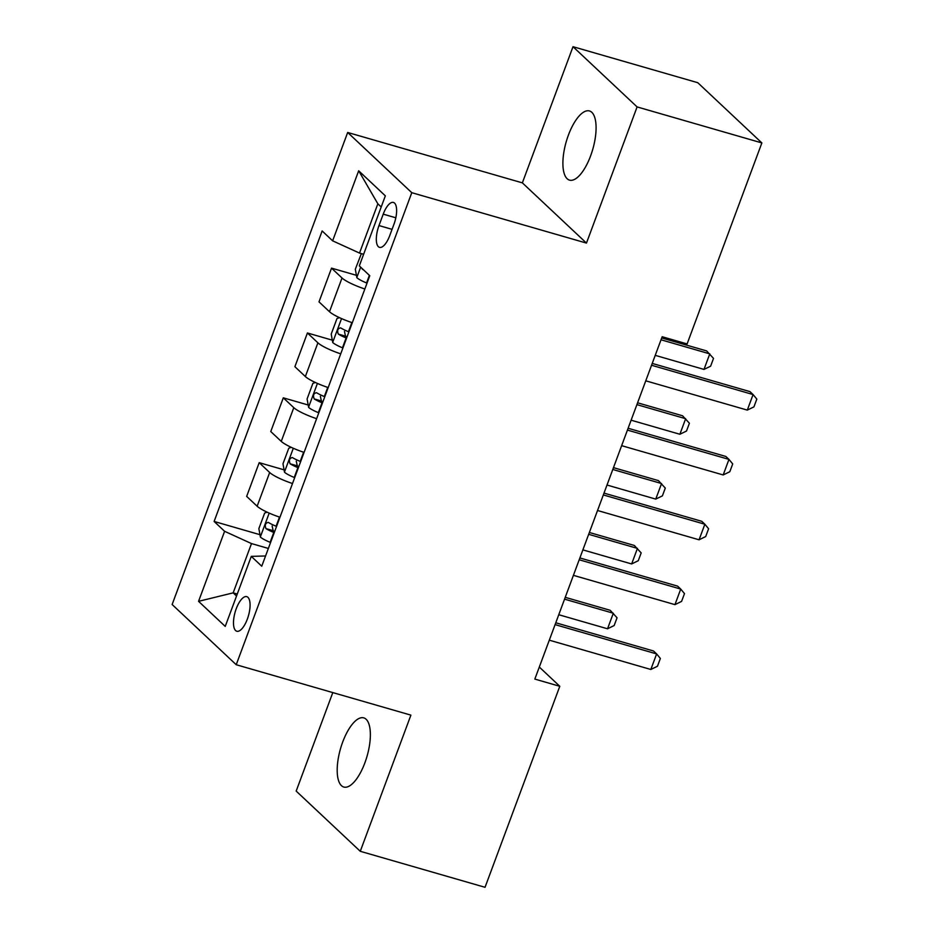 <?xml version="1.0" encoding="UTF-8"?>
<svg xmlns="http://www.w3.org/2000/svg" width="934" height="934" viewBox="0 0 934 934"><rect width="100%" height="100%" fill="white"/><g stroke="black" fill="none" stroke-linecap="round" stroke-linejoin="round"><path stroke-width="1.4" d="M364.867 762.868A35.994 13.8 -73.9 0 0 363.758 717.872A35.994 13.8 -73.9 0 0 342.696 742.04A35.994 13.8 -73.9 0 0 343.805 787.035A35.994 13.8 -73.9 0 0 364.867 762.868M590.58 155.955A35.994 13.8 -73.9 0 0 589.471 110.959A35.994 13.8 -73.9 0 0 568.397 135.126A35.994 13.8 -73.9 0 0 569.506 180.122A35.994 13.8 -73.9 0 0 590.58 155.955M247.323 619.16A18.003 6.9 -73.9 0 0 246.774 596.651A18.003 6.9 -73.9 0 0 236.244 608.734A18.003 6.9 -73.9 0 0 236.792 631.244A18.003 6.9 -73.9 0 0 247.323 619.16M332.796 692.596L296.171 791.075L360.267 851.294L485.038 887.3L559.793 686.292L539.315 667.051M347.682 132.465L172.136 604.508L236.22 664.728L411.777 192.684L347.682 132.465L522.363 182.866L586.459 243.085L637.093 106.92L573.009 46.7L522.363 182.866M573.009 46.7L697.78 82.706L761.864 142.925L637.093 106.92M761.864 142.925L687.109 343.934L662.159 336.73L534.832 679.088L559.793 686.292M383.22 214.155L378.982 225.561A17.431 6.678 -73.9 0 0 379.508 247.358A17.431 6.678 -73.9 0 0 389.712 235.648L393.961 224.242A17.431 6.678 -73.9 0 0 393.424 202.445A17.431 6.678 -73.9 0 0 383.22 214.155L395.818 217.785M381.212 206.974L377.85 203.81L359.52 253.091L332.632 240.82L322.148 230.967L214.12 521.452L259.967 534.692M332.632 240.82L358.679 170.782L385.345 195.848L359.31 265.875L369.782 275.728L261.753 566.214L251.281 556.372L225.234 626.399L198.557 601.333L224.604 531.306L214.12 521.452M360.267 851.294L410.902 715.129L236.22 664.728M586.459 243.085L411.777 192.684M251.281 556.372L265.56 555.975M237.271 594.036L233.161 592.856L236.535 596.02M363.63 254.27L359.52 253.091M268.362 548.445L251.491 543.576L233.161 592.856L198.557 601.333M364.855 289.003A22.498 4.005 -159.6 0 1 342.019 277.993L331.535 268.14L356.426 275.32M279.966 517.238A22.498 4.005 -159.6 0 1 257.142 506.228L246.658 496.386L259.197 462.669L284.076 469.849M304.087 452.395A22.498 4.005 -159.6 0 1 281.251 441.385L270.767 431.543L283.306 397.826L308.197 405.006M328.196 387.563A22.498 4.005 -159.6 0 1 305.36 376.542L294.887 366.7L307.426 332.983L332.306 340.163M352.316 322.72A22.498 4.005 -159.6 0 1 329.48 311.711L318.996 301.857L331.535 268.14M340.735 353.846A22.498 4.005 -159.6 0 1 317.899 342.825L307.426 332.983M316.626 418.677A22.498 4.005 -159.6 0 1 293.79 407.668L283.306 397.826M292.505 483.52A22.498 4.005 -159.6 0 1 269.681 472.511L259.197 462.669M224.604 531.306L251.491 543.576M377.85 203.81L358.679 170.782M651.547 365.252L753.084 394.557L756.82 399.098L753.925 406.874L747.293 410.108L645.768 380.815M747.293 410.108L753.084 394.557L749.967 391.626L652.236 363.419M361.353 253.616L355.317 269.261L356.858 277.702A14.909 2.65 20.4 0 0 366.572 282.955L367.027 283.142M361.645 268.081L362.439 269.249A14.909 2.65 20.4 0 0 363.676 269.984M655.236 355.352L703.991 369.42L709.77 353.858L661.015 339.789M703.991 369.42L710.622 366.186L713.518 358.399L706.653 350.927L661.704 337.956M627.438 430.095L728.964 459.388L732.711 463.929L729.816 471.717L723.185 474.951L621.647 445.658M723.185 474.951L728.964 459.388L725.846 456.457L628.115 428.262M603.329 494.938L704.855 524.231L708.591 528.772L705.695 536.56L699.064 539.794L597.538 510.501M699.064 539.794L704.855 524.231L701.738 521.3L604.006 493.105M579.208 559.781L680.734 589.074L684.482 593.615L681.586 601.403L674.955 604.637L573.418 575.344M674.955 604.637L680.734 589.074L677.617 586.143L579.886 557.948M339.474 317.653L336.987 318.541L331.208 334.103L332.738 342.544A14.909 2.65 20.4 0 0 342.463 347.798L342.918 347.985M348.896 331.897L348.44 331.71A14.909 2.65 -159.6 0 1 340.641 327.869C337.711 328.453 336.941 330.519 338.318 334.092A14.909 2.65 20.4 0 0 346.129 337.945L346.584 338.12M347.051 336.882A7.589 1.354 -159.6 0 1 345.498 336.158L344.483 331.488M631.115 420.195L679.87 434.263L685.661 418.701L636.906 404.632M679.87 434.263L686.513 431.029L689.409 423.242L682.544 415.77L637.583 402.799M315.365 382.496L312.878 383.384L307.088 398.946L308.629 407.387A14.909 2.65 20.4 0 0 318.354 412.641L318.798 412.816M324.787 396.74L324.332 396.553A14.909 2.65 -159.6 0 1 316.521 392.7C313.602 393.284 312.832 395.362 314.209 398.935A14.909 2.65 20.4 0 0 322.008 402.776L322.463 402.963M322.93 401.713A7.589 1.354 -159.6 0 1 321.389 401.001L320.362 396.331M607.007 485.038L655.761 499.106L661.552 483.543L612.797 469.475M655.761 499.106L662.393 495.872L665.288 488.085L658.435 480.613L613.475 467.642M291.256 447.339L288.769 448.227L282.979 463.789L284.52 472.23A14.909 2.65 20.4 0 0 294.233 477.472L294.689 477.659M300.666 461.583L300.211 461.396A14.909 2.65 -159.6 0 1 292.412 457.543C289.482 458.127 288.711 460.205 290.089 463.778A14.909 2.65 20.4 0 0 297.899 467.619L298.355 467.806M298.822 466.556A7.589 1.354 -159.6 0 1 297.281 465.844L296.253 461.162M582.886 549.881L631.641 563.949L637.432 548.386L588.677 534.318M631.641 563.949L638.284 560.704L641.179 552.928L634.314 545.456L589.354 532.485M555.1 624.624L656.625 653.917L660.361 658.458L657.478 666.234L650.835 669.48L549.309 640.175M650.835 669.48L656.625 653.917L653.508 650.986L555.777 622.78M267.136 512.171L264.649 513.07L258.858 528.632L260.399 537.073A14.909 2.65 20.4 0 0 270.124 542.315L270.568 542.502M276.557 526.426L276.102 526.239A14.909 2.65 -159.6 0 1 268.291 522.386C265.373 522.97 264.602 525.048 265.98 528.609A14.909 2.65 20.4 0 0 273.79 532.462L274.234 532.649M274.701 531.399A7.589 1.354 -159.6 0 1 273.16 530.687L272.133 526.005M558.777 614.724L607.532 628.792L613.323 613.229L564.568 599.161M607.532 628.792L614.163 625.546L617.059 617.771L610.206 610.299L565.245 597.328M329.48 311.711L342.019 277.993M305.36 376.542L317.899 342.825M281.251 441.385L293.79 407.668M257.142 506.228L269.681 472.511M392.07 229.344L378.982 225.561M360.664 267.159L356.811 277.491M369.397 275.367L366.572 282.955M363.092 269.436L362.439 269.249M341.54 318.587L332.702 342.334M346.129 337.945L342.463 347.798M351.849 322.557L348.44 331.71M345.498 336.158L338.318 334.092M317.42 383.419L308.582 407.177M322.008 402.776L318.354 412.641M327.729 387.4L324.332 396.553M321.389 401.001L314.209 398.935M293.311 448.262L284.473 472.02M297.899 467.619L294.233 477.472M303.62 452.243L300.211 461.396M297.281 465.844L290.089 463.778M269.19 513.105L260.364 536.863M273.79 532.462L270.124 542.315M279.5 517.086L276.102 526.239M273.16 530.687L265.98 528.609"/></g></svg>
